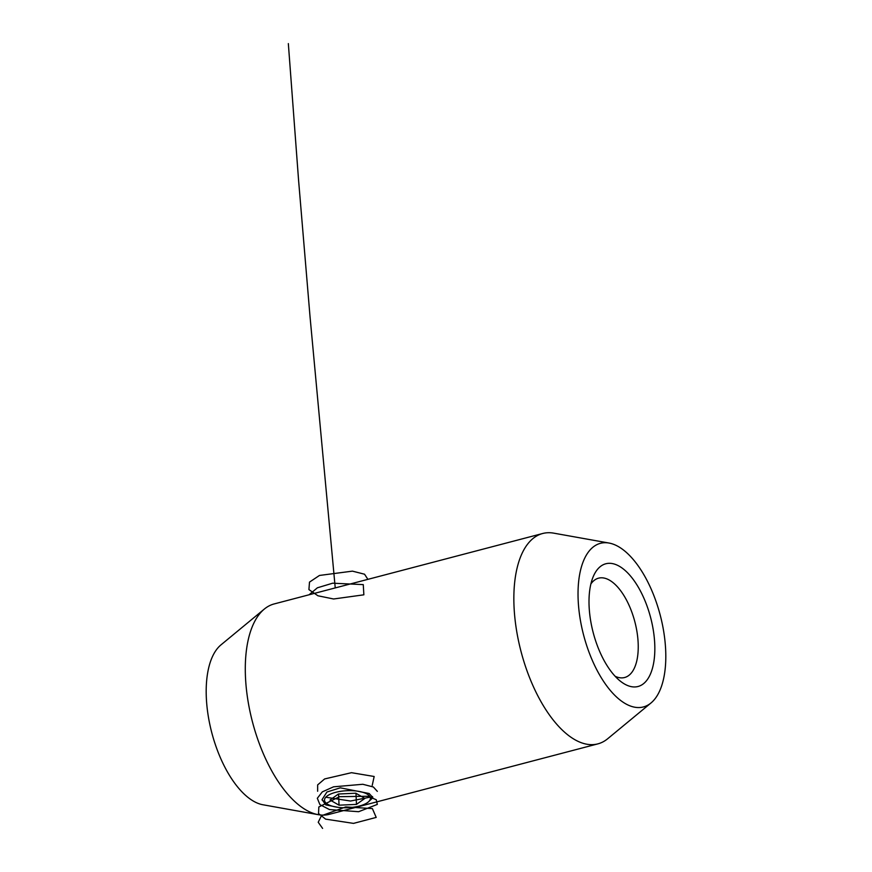 <?xml version="1.0" encoding="UTF-8"?>
<svg xmlns="http://www.w3.org/2000/svg" width="872" height="872" viewBox="0 0 872 872"><rect width="100%" height="100%" fill="white"/><g stroke="black" fill="none" stroke-linecap="round" stroke-linejoin="round"><path stroke-width="1.31" d="M337.824 807.298L325.757 804.889L322.062 799.613L326.935 792.005L340.309 787.83L369.139 793.509L372.769 797.4L369.314 800.943M589.101 606.236A63.438 29.681 -104.7 0 1 593.058 577.068A63.438 29.681 -104.7 0 1 628.843 574.136A63.438 29.681 -104.7 0 1 654.741 644.037A63.438 29.681 -104.7 0 1 620.374 681.174A63.438 29.681 -104.7 0 1 589.101 606.236M615.109 676.258A51.35 24.035 75.3 0 0 624.625 677.511A51.35 24.035 75.3 0 0 638.162 643.144A51.35 24.035 75.3 0 0 598.563 578.169A51.35 24.035 75.3 0 0 590.889 583.946M609.048 543.049L553.731 533.152A108.749 50.881 75.3 0 0 542.678 533.5L274.124 603.947A108.749 50.881 75.3 0 0 264.325 609.07L220.998 644.855A84.584 39.578 75.3 0 0 209.672 723.716A84.584 39.578 75.3 0 0 253.501 801.172A84.584 39.578 75.3 0 0 262.952 804.769L318.269 814.677A108.749 50.881 75.3 0 0 329.322 814.328L597.876 743.871A108.749 50.881 75.3 0 0 607.675 738.748L651.003 702.963A84.584 39.578 75.3 0 0 662.328 624.112A84.584 39.578 75.3 0 0 618.499 546.657A84.584 39.578 75.3 0 0 609.048 543.049A84.584 39.578 75.3 0 0 578.801 608.678A84.584 39.578 75.3 0 0 625.344 703.617A84.584 39.578 75.3 0 0 651.003 702.963M264.325 609.07A108.749 50.881 75.3 0 0 249.774 710.462A108.749 50.881 75.3 0 0 306.127 810.044A108.749 50.881 75.3 0 0 318.269 814.677M542.678 533.5A108.749 50.881 75.3 0 0 516.279 628.712A108.749 50.881 75.3 0 0 574.681 739.587A108.749 50.881 75.3 0 0 597.876 743.871M327.818 804.355A22.955 8.513 177.5 0 0 349.16 807.636A22.955 8.513 177.5 0 0 368.627 801.673A22.955 8.513 177.5 0 0 367.068 794.054A22.955 8.513 177.5 0 0 336.745 792.07A22.955 8.513 177.5 0 0 326.564 803.515A22.955 8.513 177.5 0 0 327.818 804.355M355.841 793.215L338.423 794.011L330.019 799.995L339.045 805.183L356.463 804.398L364.867 798.414L355.841 793.215M355.983 793.291L356.463 804.398M338.554 794L339.045 805.183M322.596 828.4L318.226 822.263L321.441 815.745L345.694 806.938L372.377 808.584L376.203 817.413L353.498 823.386L325.616 819.135L318.531 813.522L318.836 806.982L339.481 796.681L367.973 796.256L376.246 799.744L377.325 804.409L358.632 811.712L329.474 809.565L319.926 804.638L317.321 798.283L322.291 791.885L333.573 786.817L362.807 784.277L373.369 786.991L377.336 791.362M372.595 796.659L350.468 801.03L325.79 797.215M317.637 791.253L317.648 784.898L324.624 778.947L351.503 772.69L374.164 776.494L372.235 785.378M309.08 594.78L317.386 587.804L332.657 583.194L363.264 584.611L363.864 594.813L333.605 598.988L317.942 595.783L308.917 589.592L309.495 582.115L319.468 575.455L352.43 571.138L364.54 574.212L367.897 579.346M335.24 587.924L310.05 316.863L298.595 180.471L288.338 43.6M368.627 801.673L372.726 797.858M326.564 803.515L322.095 800.038"/></g></svg>
